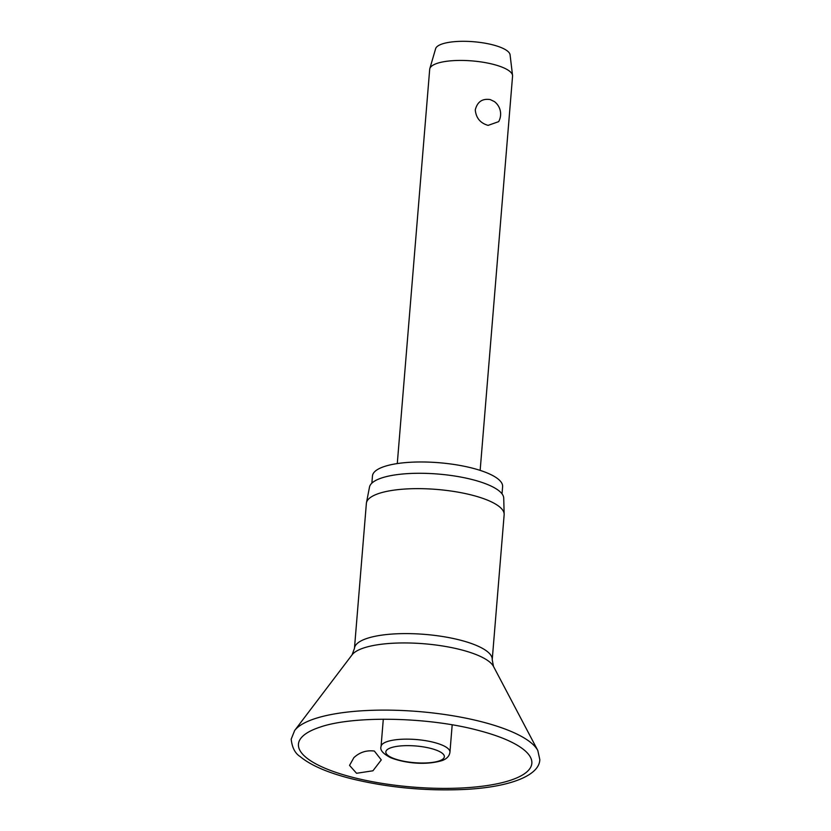 <?xml version="1.0" encoding="UTF-8"?>
<svg xmlns="http://www.w3.org/2000/svg" width="831" height="831" viewBox="0 0 831 831"><rect width="100%" height="100%" fill="white"/><g stroke="black" fill="none" stroke-linecap="round" stroke-linejoin="round"><path stroke-width="1.25" d="M374.355 751.047L381.284 759.908L372.942 770.784L356.551 773.287L349.55 765.393L353.85 757.685C359.626 752.273 366.461 750.061 374.355 751.047M352.105 654.797A72.089 20.567 -175.3 0 1 460.634 649.665A72.089 20.567 -175.3 0 1 493.489 666.42L492.222 659.721L504.147 514.763A69.118 19.726 -175.3 0 0 504.157 514.14A69.118 19.726 -175.3 0 0 471.821 495.089A69.118 19.726 -175.3 0 0 366.45 502.817A69.118 19.726 -175.3 0 0 366.367 503.43L354.453 648.388L352.105 654.797L294.652 730.511A123.985 35.38 -175.3 0 1 481.305 721.682A123.985 35.38 -175.3 0 1 537.802 750.497L539.807 759.586C539.516 775.406 510.286 787.165 464.622 789.45C425.472 791.185 387.589 787.58 350.983 778.626C327.58 772.653 310.628 765.299 300.136 756.553C295.067 753.364 292.086 747.568 291.193 739.143L294.652 730.511M504.157 514.14L503.721 498.133A67.373 19.227 -175.3 0 0 472.195 479.56A67.373 19.227 -175.3 0 0 369.494 487.091L366.45 502.817M502.028 493.843L502.61 486.644A65.296 18.635 -175.3 0 0 472.081 468.061A65.296 18.635 -175.3 0 0 406.681 462.514A65.296 18.635 -175.3 0 0 372.465 475.945L371.873 483.133M480.152 470.388L512.561 76.151A41.581 11.863 -175.3 0 0 512.55 75.455A41.581 11.863 -175.3 0 0 493.126 64.309A41.581 11.863 -175.3 0 0 429.814 68.651A41.581 11.863 -175.3 0 0 429.689 69.337L397.28 463.573M490.228 99.575L494.372 101.569A15.592 15.592 0 0 1 498.652 121.648L488.098 125.377C480.287 123.133 476.018 117.96 475.28 109.848C477.347 101.797 482.323 98.37 490.228 99.575M512.55 75.455L510.078 54.825A37.416 10.678 -175.3 0 0 492.596 44.801A37.416 10.678 -175.3 0 0 435.621 48.707L429.814 68.651M353.206 777.473A117.088 33.406 -175.3 0 0 498.008 783.602A117.088 33.406 -175.3 0 0 513.579 743.163C504.375 738.333 492.326 734.002 477.451 730.169C427.279 716.789 352.365 715.605 319.758 727.229A117.088 33.406 -175.3 0 0 353.206 777.473M492.222 659.721A69.118 19.726 -175.3 0 0 459.896 640.047A69.118 19.726 -175.3 0 0 390.663 634.167A69.118 19.726 -175.3 0 0 354.453 648.388M386.301 741.906A34.559 9.858 -175.3 0 0 381.055 746.529C379.777 750.04 383.039 753.779 390.819 757.768C403.222 762.557 424.101 765.933 442.175 760.552C446.798 758.869 449.394 756.085 449.945 752.2A34.559 9.858 -175.3 0 0 433.782 742.363A34.559 9.858 -175.3 0 0 386.301 741.906M399.555 760.282A29.365 8.383 -175.3 0 0 439.9 760.666A29.365 8.383 -175.3 0 0 430.624 748.378A29.365 8.383 -175.3 0 0 390.279 747.993A29.365 8.383 -175.3 0 0 399.555 760.282M493.489 666.42L537.802 750.497M452.189 724.85L449.945 752.2M383.299 719.189L381.055 746.529"/></g></svg>
